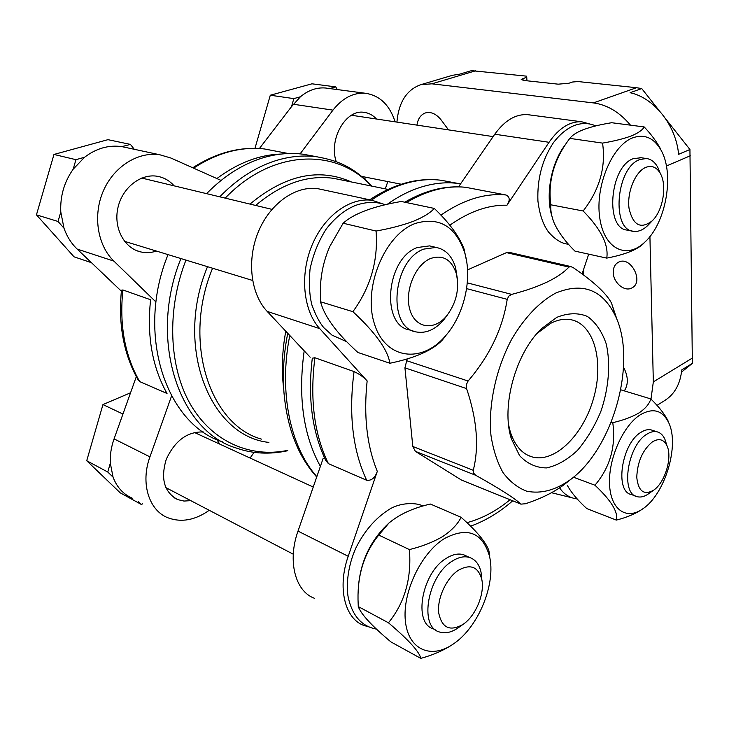 <?xml version="1.0" encoding="UTF-8"?>
<svg xmlns="http://www.w3.org/2000/svg" width="729" height="729" viewBox="0 0 729 729"><rect width="100%" height="100%" fill="white"/><g stroke="black" fill="none" stroke-linecap="round" stroke-linejoin="round"><path stroke-width="1.09" d="M593.397 102.907L636.517 87.708L577.906 81.548L572.602 82.013L568.839 83.252L558.204 84.172L523.796 80.445L521.217 79.406L526.748 77.156L526.329 76.126L471.49 70.64L459.616 74.167L452.545 75.287L420.697 84.71L431.878 83.817L593.397 102.907C607.211 104.757 619.577 112.175 630.485 125.16M526.958 80.782L526.748 77.156M636.517 87.708L641.739 88.574L658.788 110.125M665.796 118.991L689.935 149.5L692.35 363.379L681.515 372.091M641.739 88.574L630.084 92.711C653.995 97.677 676.056 125.315 678.599 154.311L689.935 149.5M692.35 363.379L681.743 369.904C680.33 383.8 674.808 393.906 665.176 400.23L657.011 405.388M649.922 236.551L653.33 381.896L650.988 399.1M396.931 122.108C398.654 102.342 406.572 89.867 420.697 84.71M583.729 269.056L583.583 275.006L582.772 271.89M387.309 204.275C396.84 197.513 406.472 192.338 416.195 188.756C430.748 183.48 444.717 181.712 458.085 183.453L460.591 183.817M320.396 466.35C303.282 435.268 297.879 396.758 304.193 350.831M206.58 193.65C223.712 176.199 242.192 164.353 262.021 158.111C276.309 153.728 290.169 152.452 303.592 154.284L312.349 155.942M222.855 441.984C166.121 424.56 135.43 334.082 168.035 254.621M138.282 501.497L141.353 504.468L142.574 503.857M136.314 376.656L114.07 438.885C111.163 447.087 109.915 455.197 110.316 463.207L107.764 472.027L113.059 477.14C116.895 487.282 123.301 494.298 132.268 498.189M110.316 463.207L113.059 477.14M337.363 89.576L335.686 86.879L329.681 88.564M291.509 106.653L300.421 96.766L293.823 98.615L291.509 106.653L259.406 148.516M134.282 149.29L130.436 144.406L121.871 146.629C108.712 144.798 96.283 148.342 84.555 157.264L75.944 159.678L73.192 169.174C64.198 181.986 60.06 196.247 60.789 211.948L63.988 228.204C66.904 236.478 71.296 243.44 77.165 249.072L121.369 291.19M126.946 147.714L122.226 146.702M60.789 211.948L58.028 221.461L63.988 228.204M84.555 157.264L73.192 169.174M138.118 379.873L139.667 381.586L167.023 393.478C152.206 366.997 146.729 335.75 150.602 299.747L122.891 289.96L121.497 290.233M192.757 167.779C216.395 152.571 240.278 146.301 264.417 148.962L288.402 153.527M440.881 215.128C463.38 199.655 485.077 192.939 505.972 194.98C509.89 196.821 510.227 200.238 506.983 205.213L549.046 142.292C559.052 127.994 569.96 121.16 581.751 121.789L589.834 124.012M323.22 458.177L298.006 531.113L348.216 556.291L377.303 471.39C375.007 477.887 371.471 480.848 366.669 480.265C352.681 450.413 348.48 414.181 354.057 371.58C359.215 373.931 363.58 377.048 367.143 380.93L319.758 328.642C303.3 310.736 299.601 275.134 311.921 245.482C324.141 215.766 350.084 197.049 372.173 200.338L385.313 204.731M354.057 371.58L314.901 357.748L312.313 358.212M366.669 480.265L328.414 463.635L325.708 460.4M404.768 202.206C425.317 190.251 445.528 185.266 465.412 187.262L505.972 194.98M582.097 273.904L588.713 254.157M348.216 556.291C337.163 587.456 344.726 618.666 363.807 625.436L368.801 626.867M551.543 492.722L571.846 497.761M509.371 252.389L506.473 252.626L467.535 269.894M407.174 358.878L404.932 367.844L412.814 446.485L415.366 451.342L461.475 480.065L521.08 504.213M298.006 531.113C287.29 560.984 295.181 591.283 314.354 598.263M323.248 189.841L318.017 188.72C295.938 185.376 270.331 203.109 258.485 231.476C246.557 259.788 250.594 293.978 267.169 311.392L310.189 357.219M529.719 114.927L527.541 114.644C515.613 113.97 504.696 120.495 494.781 134.218L458.523 186.824M395.145 121.843C389.578 104.885 379.636 95.362 365.32 93.257C353.246 92.465 342.466 98.096 332.962 110.134L300.093 153.883M327.686 88.3L325.48 88.009C316.687 87.289 308.34 90.205 300.421 96.766M364.218 178.55L366.696 177.402M376.483 119.027C372.902 115.109 368.701 112.877 363.88 112.321C345.664 109.25 328.506 139.476 336.242 161.692M385.286 188.866L387.819 181.576M171.552 396.002L149.937 456.864C140.296 482.935 148.825 510.4 167.889 517.772C181.302 522.739 195.09 520.251 209.241 510.3M219.73 444.107L216.805 439.532M203.355 431.969C187.371 431.477 175.006 440.58 166.267 459.297C160.407 478.825 164.207 492.257 177.676 499.593L184 501.06L190.788 500.65M250.12 458.058L254.111 452.317M221.069 180.418L170.896 158.02L159.842 154.776C138.264 151.377 114.025 166.33 103.381 190.825C92.647 215.265 97.404 245.272 113.897 261.119L156.015 302.052M174.122 185.849C169.538 180.655 163.952 177.466 157.355 176.29C140.67 173.283 122.108 187.863 117.861 208.02C113.396 228.141 124.367 248.425 140.879 251.952C146.037 253.081 151.222 252.79 156.425 251.068M617.253 320.295L611.494 303.073C606.437 293.441 593.698 281.64 573.286 267.671L570.789 266.577L568.93 267.069C564.173 272.236 556.965 277.211 547.297 281.968C537.255 286.707 525.381 290.844 511.694 294.379L508.724 296.184L507.211 299.346C502.664 328.606 489.624 355.834 468.091 381.021L466.36 384.63L466.596 388.603C477.003 419.485 479.226 446.722 473.267 470.305L473.577 473.121L475.727 475.299C499.483 488.558 514.565 498.171 520.962 504.131L525.445 503.748C541.182 498.581 554.095 492.184 564.2 484.575L570.88 479.299C555.826 490.161 541.1 494.125 526.702 491.191C517.672 487.765 509.79 481.587 503.065 472.656C497.214 462.25 493.178 449.784 490.954 435.249C488.157 404.923 495.966 368.664 511.74 339.158C524.588 317.47 539.178 302.134 555.525 293.158C582.854 281.831 602.947 289.714 615.814 316.814C637.082 362.167 613.399 447.806 570.88 479.299M556.792 317.361C567.864 312.923 578.061 312.604 587.374 316.404C595.739 322.446 602.008 331.586 606.2 343.815C610.765 363.725 608.824 387.965 600.942 411.192C594.709 426.228 586.881 439.286 577.468 450.367C567.444 459.771 557.138 465.621 546.55 467.918C536.234 467.836 527.24 463.735 519.567 455.616L511.293 438.612C500.905 406.427 515.749 352.745 541.747 328.469L556.792 317.361M652.437 441.838C658.961 437.956 663.827 439.295 667.026 445.847C672.594 457.365 664.939 482.762 653.649 490.189C643.944 495.556 638.312 491.282 636.763 477.358C637.41 461.785 642.632 449.948 652.437 441.838M653.649 490.189L648.446 493.87C644.509 496.622 640.8 497.579 637.328 496.722C620.179 494.144 627.45 445.337 646.851 434.211C650.459 431.905 653.822 431.094 656.947 431.778C660.41 432.634 663.071 435.14 664.921 439.305L666.315 443.651M635.633 496.103L631.542 494.59C614.347 491.975 621.555 443.35 640.982 432.297C644.591 430.001 647.963 429.199 651.097 429.891L652.674 430.392M640.499 414.646C653.184 407.529 662.606 410.254 668.757 422.82C679.72 445.355 664.985 494.317 642.796 508.815C626.357 520.615 610.346 509.626 609.526 483.828C608.46 458.195 623.413 425.116 640.499 414.646M668.757 422.82L668.22 421.207C664.812 414.291 659.007 406.855 650.815 398.918C649.375 403.866 645.484 408.504 639.151 412.824C632.143 416.961 623.35 420.241 612.77 422.665C616.014 446.522 610.073 467.371 594.955 485.213C611.239 500.541 618.365 512.168 616.324 520.096C626.384 517.554 634.795 514.082 641.556 509.68L642.796 508.815M594.955 485.213L573.477 477.222M616.324 520.096L586.818 508.596C577.614 500.185 571.108 492.412 567.299 485.268M650.815 398.918L620.744 389.796M612.77 422.665L611.212 422.155M458.377 570.269C470.205 563.699 477.969 566.588 481.669 578.917C485.149 592.941 476.01 615.586 463.27 624.234C450.003 631.897 441.801 628.052 438.667 612.697C437.108 598.108 446.54 577.933 458.377 570.269M463.27 624.234L458.386 627.696C451.488 632.49 445.109 633.893 439.25 631.934C418.656 626.484 427.877 575.381 452.235 561.139C458.568 557.111 464.382 555.899 469.649 557.503C475.426 559.517 479.208 564.355 481.012 572.019L481.869 579.938M435.997 630.23L433.354 628.845C412.742 623.359 421.891 572.475 446.248 558.341C452.581 554.341 458.395 553.147 463.671 554.76L466.742 556.163M444.408 538.567C467.307 526.593 482.288 532.316 489.359 555.726C496.403 582.99 478.753 626.94 453.584 643.816C431.45 659.608 408.249 650.004 405.388 621.126C402.189 592.486 421.152 552.864 444.408 538.567M489.76 555.288L488.794 550.404C485.851 542.112 476.62 531.077 461.12 517.298C457.73 524.124 451.67 530.484 442.931 536.38C433.482 542.011 422.31 546.413 409.397 549.575C411.712 578.425 404.732 602.828 388.448 622.785C408.641 639.934 419.421 651.799 420.788 658.369C432.908 655.079 443.451 650.496 452.408 644.627L453.584 643.816M409.397 549.575L378.752 535.077L388.858 523.121C399.219 514.355 413.07 507.995 430.42 504.04L461.12 517.298M388.448 622.785L358.267 606.574L358.021 599.675C357.547 574.252 364.464 552.71 378.752 535.077M420.788 658.369L390.954 641.939C371.908 625.974 361.019 614.183 358.267 606.574M358.777 582.945C361.502 560.018 370.87 540.708 386.862 525.008M645.803 167.369C651.854 165.118 656.701 167.169 660.356 173.529C667.336 185.576 662.907 210.945 652.191 220.851C640.691 229.553 632.972 225.37 629.027 208.284C626.822 192.21 635.342 171.561 645.803 167.369M649.275 223.912L647.753 225.507C643.169 229.917 638.531 231.858 633.811 231.339C611.02 230.719 615.859 167.57 639.743 159.587L646.259 158.503C651.006 159.059 654.842 161.993 657.777 167.315L660.009 172.691M632.298 231.038L627.578 230.1C604.742 229.462 609.48 166.549 633.392 158.621L641.21 157.746M632.818 137.79C644.554 133.79 653.931 137.863 660.948 150.01C674.753 173.675 666.133 222.682 645.129 241.855C626.822 260.025 603.858 249.163 599.694 217.433C595.119 185.941 612.196 145.326 632.818 137.79M660.948 150.01L660.21 148.279C656.2 141.089 650.86 133.972 644.181 126.937C642.568 130.008 638.294 133.006 631.36 135.922C623.696 138.756 614.091 141.153 602.555 143.103C606.018 167.187 599.548 189.822 583.164 210.991C600.951 229.106 608.815 244.807 606.756 258.112C623.869 254.84 635.806 250.302 642.55 244.497L645.129 241.855M583.164 210.991L550.823 204.803C547.743 181.257 554.067 159.113 569.814 138.382L570.607 137.453C576.256 131.174 589.943 126.263 611.667 122.718L644.181 126.937M606.756 258.112L574.99 251.141C565.458 241.809 558.505 232.405 554.122 222.919C551.525 216.404 550.422 210.362 550.823 204.803M602.555 143.103L569.814 138.382M551.862 216.066C545.228 194.461 551.388 162.084 565.631 144.315M430.557 258.503C442.895 254.485 451.461 259.433 456.245 273.357C459.707 288.866 456.418 303.146 446.385 316.204C433.955 331.075 415.129 328.323 409.889 309.77C404.294 291.463 415.166 264.663 430.557 258.503M447.396 314.964L443.478 320.195C435.131 329.599 426.201 333.536 416.696 332.014C386.807 328.661 392.257 259.943 423.841 249.09L436.079 247.423C445.547 249.3 452.044 256.025 455.579 267.607L457.329 278.56M413.015 330.884L410.345 330.064C380.447 326.683 385.805 258.285 417.371 247.523L429.618 245.883L432.789 246.639M415.138 223.493C438.894 216.486 455.361 226.045 464.537 252.161C472.729 278.396 464.218 315.119 445.155 336.279C421.398 364.053 384.803 359.333 374.196 323.102C362.924 287.244 384.866 234.556 415.138 223.493M466.733 261.911L464.127 249.172C459.37 236.533 449.438 222.956 434.302 208.43C430.31 212.868 423.385 217.133 413.525 221.233C402.9 225.206 390.407 228.478 376.055 231.047C378.342 260.39 370.614 287.272 352.891 311.684C375.417 332.579 387.746 349.765 389.897 363.252C415.129 358.012 432.534 350.357 442.12 340.279L445.41 336.333M352.891 311.684L320.55 301.788L320.441 287.946C320.833 273.612 323.995 259.688 329.945 246.192L343.14 223.22C353.82 213.579 373.193 206.325 401.26 201.468L434.302 208.43M389.897 363.252L357.903 352.471C336.816 333.408 324.369 316.514 320.55 301.788M376.055 231.047L343.14 223.22M130.436 144.406L107.965 139.667L53.973 154.448L36.45 214.855L58.028 221.461M53.973 154.448L75.944 159.678M36.45 214.855L74.021 256.818L91.471 262.695M335.686 86.879L311.994 83.808L270.295 95.226L255.022 148.178L255.997 148.37M270.295 95.226L293.823 98.615M130.546 392.785L102.953 404.586L86.724 460.728L107.764 472.027M102.953 404.586L122.946 414.045M86.724 460.728L120.23 492.831L141.353 504.468M623.55 367.197C628.289 376.474 628.553 384.374 624.316 390.881M416.924 125.124C417.954 118.69 420.797 114.626 425.454 112.922C431.076 111.482 436.398 113.924 441.409 120.267L448.517 129.88M613.253 272.482C613.244 282.624 624.589 292.183 631.815 287.964C644.545 282.196 630.621 255.35 618.484 262.203C614.957 264.144 613.207 267.57 613.253 272.482M537.091 333.408L550.705 323.312C557.712 319.758 564.374 318.546 570.698 319.666C593.962 323.831 604.077 361.083 593.789 397.542C583.883 434.092 555.489 462.951 532.699 457.083C522.155 454.194 514.638 445.592 510.145 431.295L508.569 424.697M523.085 80.345L522.966 78.349M431.878 83.817L475.627 70.795M666.415 166.021L690.281 155.769M653.33 381.896L692.55 357.948M371.38 200.174C380.656 193.777 390.024 188.857 399.483 185.43C414.026 180.254 427.996 178.55 441.391 180.3L450.121 181.949M316.842 476.638C290.206 446.913 278.542 391.828 289.768 335.468M316.705 477.012C298.079 456.245 287.18 428.233 284 392.986C282.469 373.713 283.709 353.82 287.736 333.299M283.727 389.158C281.385 370.642 282.068 351.332 285.786 331.221M261.438 439.122C209.642 424.87 182.113 341.245 212.586 268.236M255.66 205.45C281.339 183.754 307.301 174.714 333.554 178.332L341.619 179.972M268.91 442.403C210.289 436.489 173.967 346.831 207.51 266.677M250.001 204.084C285.121 174.924 318.928 167.552 351.405 181.968M287.272 450.458C250.32 458.003 212.339 441.993 190.551 404.559C168.9 367.143 166.449 310.035 185.941 260.089M225.197 198.124C272.673 148.588 336.871 147.932 371.407 186.041M287.846 450.704C269.694 454.65 252.58 453.775 236.497 448.098C179.097 431.459 147.768 339.596 180.929 258.558M219.739 196.812C236.961 179.124 255.505 167.114 275.398 160.772C289.723 156.307 303.601 154.995 317.033 156.826L303.592 154.284M216.887 178.55C237.882 162.886 259.342 154.721 281.257 154.047M139.667 381.586C124.823 355.606 119.228 325.061 122.891 289.96M193.595 168.153C217.233 152.735 240.871 146.347 264.499 148.971M449.811 225.234C469.376 211.446 488.43 204.767 506.983 205.213M377.303 471.39C366.878 445.82 363.489 415.667 367.143 380.93M510.054 499.757C496.239 511.084 481.869 518.72 466.934 522.657M328.414 463.635C314.181 434.384 309.679 399.091 314.901 357.748M406.454 202.562C426.875 190.451 446.576 185.357 465.567 187.289M267.169 311.392L319.758 328.642M494.781 134.218L549.046 142.292M293.359 104.247L332.962 110.134M114.07 438.885L149.937 456.864M77.165 249.072L113.897 261.119M568.93 267.069L506.473 252.626M511.694 294.379L467.289 282.852M520.962 504.131L461.475 480.065M475.727 475.299L415.366 451.342M473.267 470.305L412.814 446.485M466.596 388.603L404.932 367.844M468.091 381.021L406.335 360.591M507.211 299.346L466.596 288.62M623.404 369.576L624.471 368.956M458.085 183.453L441.391 180.3C417.763 177.302 393.86 183.808 369.694 199.81M387.965 189.403L341.655 179.981M372.009 186.159C353.428 166.95 338.247 160.644 317.033 156.826M121.47 290.233C118.089 324.259 123.629 354.139 138.1 379.891M470.57 526.165C485.45 520.834 499.493 512.378 512.687 500.823M312.304 358.212C307.602 397.533 312.058 431.604 325.69 460.409M318.017 188.72L372.173 200.338M527.541 114.644L581.751 121.789M325.48 88.009L365.32 93.257M173.912 497.606L177.676 499.593M121.871 146.629L159.842 154.776M136.76 250.676L140.879 251.952M313.242 487.045L194.342 432.443M293.277 554.213L165.784 487.583M493.132 136.605L351.469 115.255M401.223 184.218L361.684 176.409M271.944 209.36L141.727 178.058M252.589 280.455L124.504 241.317M570.798 266.55L508.878 252.27M615.814 316.814L611.494 303.073M559.608 487.874C564.009 494.371 569.887 498.071 577.24 498.964M667.026 445.847L664.921 439.305M656.947 431.778L651.097 429.891M423.048 506.026C416.305 502.354 399.601 502.245 388.247 510.036C375.043 518.647 364.29 531.222 355.989 547.761C347.833 565.622 345.92 585.36 348.262 597.68C353.328 619.176 364.3 626.776 376.492 629.145M481.669 578.917L481.012 572.019M469.649 557.503L463.671 554.76M489.359 555.726L488.794 550.404M388.101 523.814L388.839 523.094M595.803 125.907C589.059 122.946 581.997 122.782 574.625 125.397C567.071 128.368 559.981 134.145 553.384 142.738C542.239 159.578 537.082 179.015 537.92 201.049C539.998 217.315 544.107 225.963 548.563 232.077C555.27 239.723 561.904 243.75 568.465 244.188M660.356 173.529L657.777 167.315M652.191 220.851L647.753 225.507M646.259 158.503L639.925 157.555M385.258 204.74C376.228 201.496 366.487 201.669 356.007 205.25C345.191 209.487 335.267 217.406 326.237 229.006C318.445 241.235 313.033 254.685 310.007 269.375C308.814 283.763 309.461 295.692 311.957 305.159C315.657 315.21 319.575 322.683 323.722 327.576L331.996 335.121L346.776 341.728M456.245 273.357L455.579 267.607M446.385 316.204L443.478 320.195M436.079 247.423L429.618 245.883M464.537 252.161L464.127 249.172M445.155 336.279L442.12 340.279M510.145 431.295L511.293 438.612M537.255 333.253L541.747 328.469M532.699 457.083L527.924 455.324"/></g></svg>
